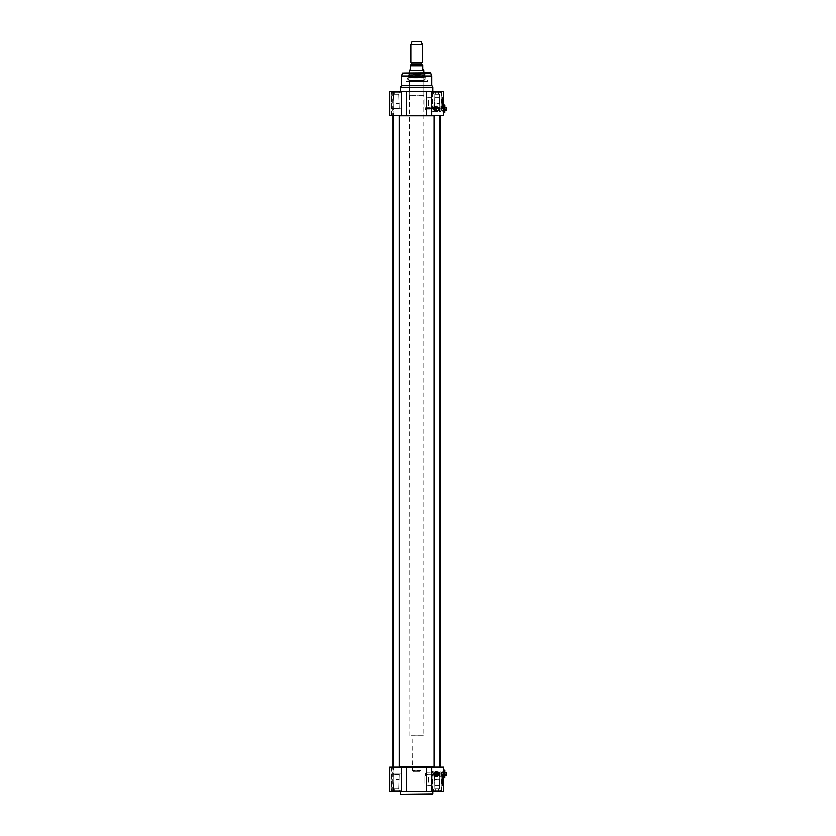 <?xml version="1.0" encoding="UTF-8"?>
<svg xmlns="http://www.w3.org/2000/svg" width="836" height="836" viewBox="0 0 836 836"><rect width="100%" height="100%" fill="white"/><g stroke="black" fill="none" stroke-linecap="round" stroke-linejoin="round"><path stroke-width="0.63" stroke-dasharray="4.18 3.13" d="M416.662 115.671L393.024 115.671L416.662 115.671M440.447 115.817L392.889 115.817M393.422 115.817L399.19 115.817M434.145 115.817L439.914 115.817M392.889 767.03L440.447 767.03M439.914 767.03L434.145 767.03M399.19 767.03L393.422 767.03M416.662 767.176L393.024 767.176L416.662 767.176M416.662 766.957L439.37 766.957L416.662 766.957M416.662 115.891L439.37 115.891L416.662 115.891M419.912 771.858L413.423 771.858L419.912 771.858L420.989 770.782L412.347 770.782L420.989 770.782L420.989 736.035L412.347 736.035L421.208 735.826L412.127 735.826L421.208 735.826M422.431 62.177L410.904 62.177M421.825 64.863L411.511 64.863M410.539 64.863L422.797 64.863M409.64 69.942L410.539 69.043L410.539 65.73L422.797 65.73L422.797 69.043L423.695 69.942M423.695 70.266L409.64 70.266M423.455 735.826L409.88 735.826L423.455 735.826L423.873 735.105L409.462 735.105L423.873 735.105L423.873 72.795M423.873 70.579L409.462 70.579M422.431 44.768L410.904 44.768M421.354 41.8L411.981 41.8M400.632 91.887L391.624 92.253L400.987 92.253L391.624 92.253L400.987 92.253L400.987 108.461L400.987 92.253L391.979 91.887L400.632 91.887M400.632 108.826L391.624 108.461L400.632 108.826M398.385 94.228L393.913 94.228L398.385 94.228M398.803 94.05L392.983 94.05L398.803 94.05M394.644 91.887L397.79 91.887L393.066 91.887L394.644 91.887L394.644 94.05L397.967 94.05L393.808 94.05L394.644 94.05L394.644 91.887L399.545 91.887L392.983 91.887L394.644 91.887L394.644 94.05L394.644 91.887M399.545 91.887L398.061 91.887L399.639 91.887L399.639 94.05L399.639 91.887L398.803 92.253L399.545 91.887M397.967 91.887L397.967 94.05L397.967 91.887M392.983 91.887L392.983 94.05L393.808 94.05L392.983 94.05L392.983 91.887M393.913 108.325L393.422 94.05L393.913 108.325L398.699 108.325L393.411 108.826L399.211 108.826L393.411 108.826L399.211 108.826L393.411 108.826L398.699 108.325L393.913 108.325M396.306 92.253L397.79 91.887L394.822 91.887L396.306 92.253M393.808 92.253L394.55 91.887L393.066 91.887L393.808 92.253M398.061 91.887L398.803 92.253L398.061 91.887M441.345 91.887L432.337 92.253L441.711 92.253L432.337 92.253L441.711 92.253L441.711 108.461L441.711 92.253L432.703 91.887L441.345 91.887M441.345 108.826L432.337 108.461L441.345 108.826M439.099 94.228L434.626 94.228L439.099 94.228M439.527 94.05L433.696 94.05L439.527 94.05M435.357 91.887L438.513 91.887L433.79 91.887L435.357 91.887L435.357 94.05L438.691 94.05L434.532 94.05L435.357 94.05L435.357 91.887L440.269 91.887L433.696 91.887L435.357 91.887L435.357 94.05L435.357 91.887M440.269 91.887L438.785 91.887L440.353 91.887L440.353 94.05L440.353 91.887L439.527 92.253L440.269 91.887M438.691 91.887L438.691 94.05L438.691 91.887M433.696 91.887L433.696 94.05L434.532 94.05L433.696 94.05L433.696 91.887M434.626 108.325L434.145 94.05L434.626 108.325L439.422 108.325L434.124 108.826L439.924 108.826L434.124 108.826L439.924 108.826L434.124 108.826L439.422 108.325L434.626 108.325M437.029 92.253L438.513 91.887L435.546 91.887L437.029 92.253M434.532 92.253L435.274 91.887L433.79 91.887L434.532 92.253M438.785 91.887L439.527 92.253L438.785 91.887M424.092 81.437L409.243 81.437L424.092 81.437L409.462 81.656L423.873 81.656L423.873 95.638L409.462 95.638L424.092 95.847L409.243 95.847L424.092 95.847M406.359 81.008L426.977 81.008L406.359 81.008L405.857 79.942L427.478 79.942L405.857 79.942L405.857 81.437L427.478 81.437L405.857 81.437M426.036 81.008L407.289 81.008L426.036 81.008L425.848 77.957L408.187 77.884L425.148 77.884L424.395 80.622L408.94 80.622L424.395 80.622M424.375 74.143L408.95 74.143L424.375 74.143L424.73 75.146L408.605 75.146L408.198 73.296L425.137 73.296L408.198 73.296M424.092 74.143L409.243 74.143L424.092 74.143L409.452 74.404L409.17 75.846L424.165 75.846L409.17 75.846L409.17 77.382L424.165 77.382L409.17 77.382L409.232 80.402L424.092 80.402L409.232 80.402M409.159 80.402L424.176 80.402L409.159 80.622M406.003 73.296L427.478 73.443L405.857 73.296L427.98 72.795L405.355 72.795L427.98 72.795M408.94 80.622L407.843 77.623L425.848 77.957L407.477 77.957L407.289 81.008M430.624 72.795L402.712 72.795M431.804 85.335L401.531 85.335M432.881 87.205L400.454 87.205M432.881 91.532L400.454 91.532L432.881 91.532M393.505 91.532L391.447 91.532L393.86 91.532L392.199 91.532L393.86 91.532L393.505 115.671L391.447 115.671L393.86 115.671L393.505 91.532M426.653 91.532L443.697 91.532L443.697 115.671L426.653 115.671L426.653 91.532L406.672 91.532L406.672 115.671L389.639 115.671L393.86 115.671L389.639 115.671L389.639 91.532L406.672 91.532M426.653 115.671L406.672 115.671M443.697 111.345L443.697 94.771L443.477 111.345M443.697 108.826L443.697 104.855L443.697 108.826M443.477 108.826L443.477 104.855L443.477 108.826M427.332 73.296L405.355 72.795M443.477 96.809L443.477 109.307L443.477 96.809L442.61 97.676L442.61 108.45L442.61 97.676L427.593 97.676L424.96 99.285L424.96 106.83L427.593 108.45L428.555 105.712L428.555 100.404L427.593 97.676M441.889 108.826L432.16 108.826L441.889 108.826L441.889 91.887L432.16 91.887L442.254 91.532L431.804 91.532L442.254 91.532L431.804 91.532L442.254 91.532L432.16 91.887L441.889 91.887L441.889 108.826L432.16 108.826L441.889 108.826M401.175 108.826L391.447 108.826L401.175 108.826L401.175 91.887L391.447 91.887L401.531 91.532L391.081 91.532L401.531 91.532L391.081 91.532L401.531 91.532L391.447 91.887L401.175 91.887L401.175 108.826L391.447 108.826L401.175 108.826M443.477 112.609L443.477 105.043L443.697 112.682M427.478 81.437L427.478 79.942L426.977 81.008M446.215 110.331L446.215 107.322M441.742 110.373L441.742 107.28L441.742 110.373L445.64 110.373L445.64 107.322L445.64 110.331M446.361 110.185L446.361 107.468M441.742 110.415L441.711 107.207L441.711 110.446L444.919 110.665L444.919 106.987L444.919 110.665M441.742 107.238L444.7 107.207L444.7 110.446L444.919 106.987M444.846 112.682L444.846 104.97M444.919 105.043L444.919 112.609M443.55 112.682L443.55 104.97L443.55 112.682M424.96 106.83L424.96 99.285M426.862 108.826L426.13 109.903C424.981 109.182 424.981 108.461 426.13 107.739L426.862 108.826M434.396 111.198L433.602 109.673C432.296 110.028 432.296 110.028 433.602 109.673C432.296 110.028 432.296 110.028 433.602 109.673L434.396 111.198L434.396 106.318L434.396 111.198M433.675 111.501L432.599 111.71L433.675 111.501M431.083 109.568L431.083 108.074L431.083 109.568L432.599 110.018L432.599 111.71L432.013 111.71L432.013 105.942L432.013 111.71M433.602 109.673L433.602 107.457L433.602 109.673M439.297 111.648L439.297 106.005L439.297 111.648L440.959 111.7L440.959 105.942L440.959 111.7L436.016 111.71L436.016 105.942L436.016 111.71L436.016 105.942L436.016 111.71L434.751 111.71L435.263 106.015L435.337 111.564M439.297 106.987L439.297 110.665L439.328 107.018L438.503 107.018L438.503 110.624L438.283 107.238M439.517 111.7L439.517 105.942L439.517 111.7M440.959 111.71L440.959 105.942L440.959 111.71M435.337 110.801L435.337 106.841L435.337 110.801L435.41 106.914L435.41 110.739L436.632 110.739L436.632 106.914L436.705 110.801L436.705 106.841L436.705 110.801M435.337 111.219L435.337 106.423L435.337 111.219L435.337 106.423L435.337 111.219L436.016 111.71L436.705 111.219L436.705 106.423L436.705 111.219L436.705 106.423L436.705 111.219L435.337 111.219M436.705 111.564L436.779 106.015L436.779 111.637L437.353 111.637L437.353 106.015L437.427 111.564M438.283 108.826L438.283 107.342L438.283 108.826M437.427 108.826L437.427 107.342L437.427 108.826M426.13 109.903L431.94 109.903L431.94 107.739L432.013 109.976L432.013 107.666L432.013 109.976M405.617 76.787L427.719 76.787L405.617 76.787M442.902 108.826L442.902 105.942L442.902 108.826M443.477 111.993L443.477 105.649L443.477 111.993L443.185 105.942L442.902 111.71L443.477 112.045M437.029 103.058L434.501 103.058L437.029 103.058M437.029 103.424L439.914 103.424L437.029 103.424M437.029 779.424L439.914 779.424L437.029 779.424M437.029 779.789L434.501 779.789L437.029 779.789M396.306 103.058L398.835 103.058L396.306 103.058M396.306 103.424L399.19 103.424L396.306 103.424M396.306 779.424L399.19 779.424L396.306 779.424M396.306 779.789L398.835 779.789L396.306 779.789M400.632 790.96L391.624 790.595L400.987 790.595L391.624 790.595L400.987 790.595L400.987 774.376L400.987 790.595L391.979 790.96L400.632 790.96M400.632 774.021L391.624 774.376L400.632 774.021M398.385 788.62L393.913 788.62L398.385 788.62M398.803 788.797L392.983 788.797L398.803 788.797M394.644 790.96L397.79 790.96L393.066 790.96L394.644 790.96L394.644 788.797L397.967 788.797L393.808 788.797L394.644 788.797L394.644 790.96L399.545 790.96L392.983 790.96L394.644 790.96L394.644 788.797L394.644 790.96M399.545 790.96L398.061 790.96L399.639 790.96L399.639 788.797L399.639 790.96L398.803 790.595L399.545 790.96M397.967 790.96L397.967 788.797L397.967 790.96M392.983 790.96L392.983 788.797L393.808 788.797L392.983 788.797L392.983 790.96M393.913 774.523L393.422 788.797L393.913 774.523L398.699 774.523L393.411 774.021L399.211 774.021L393.411 774.021L399.211 774.021L393.411 774.021L398.699 774.523L393.913 774.523M396.306 790.595L397.79 790.96L394.822 790.96L396.306 790.595M393.808 790.595L394.55 790.96L393.066 790.96L393.808 790.595M398.061 790.96L398.803 790.595L398.061 790.96M441.345 790.96L432.337 790.595L441.711 790.595L432.337 790.595L441.711 790.595L441.711 774.376L441.711 790.595L432.703 790.96L441.345 790.96M441.345 774.021L432.337 774.376L441.345 774.021M439.099 788.62L434.626 788.62L439.099 788.62M439.527 788.797L433.696 788.797L439.527 788.797M435.357 790.96L438.513 790.96L433.79 790.96L435.357 790.96L435.357 788.797L438.691 788.797L434.532 788.797L435.357 788.797L435.357 790.96L440.269 790.96L433.696 790.96L435.357 790.96L435.357 788.797L435.357 790.96M440.269 790.96L438.785 790.96L440.353 790.96L440.353 788.797L440.353 790.96L439.527 790.595L440.269 790.96M438.691 790.96L438.691 788.797L438.691 790.96M433.696 790.96L433.696 788.797L434.532 788.797L433.696 788.797L433.696 790.96M434.626 774.523L434.145 788.797L434.626 774.523L439.422 774.523L434.124 774.021L439.924 774.021L434.124 774.021L439.924 774.021L434.124 774.021L439.422 774.523L434.626 774.523M437.029 790.595L438.513 790.96L435.546 790.96L437.029 790.595M434.532 790.595L435.274 790.96L433.79 790.96L434.532 790.595M438.785 790.96L439.527 790.595L438.785 790.96M406.672 767.176L406.672 791.316L389.639 791.316L389.639 767.176L443.697 767.176L443.697 791.316L426.653 791.316L426.653 767.176M406.672 791.316L426.653 791.316M393.505 791.316L391.447 791.316L393.86 791.316L392.199 791.316L393.86 791.316L393.505 767.176L391.447 767.176L393.86 767.176L393.505 791.316M443.697 771.503L443.697 788.076L443.477 771.503M443.697 774.021L443.697 770.06L443.697 774.021M443.477 774.021L443.477 770.06L443.477 774.021M389.639 791.316L392.199 791.316L389.639 791.316M443.477 786.039L443.477 773.53L443.477 786.039L442.61 785.171L442.61 774.397L442.61 785.171L427.593 785.171L424.96 783.562L424.96 776.007L427.593 774.397L428.555 777.125L428.555 782.444L427.593 785.171M441.889 774.021L432.16 774.021L441.889 774.021L441.889 790.96L432.16 790.96L442.254 791.316L431.804 791.316L442.254 791.316L431.804 791.316L442.254 791.316L432.16 790.96L441.889 790.96L441.889 774.021L432.16 774.021L441.889 774.021M401.531 791.316L391.447 790.96L401.175 790.96L401.175 774.021L391.447 774.021L401.175 774.021L391.447 774.021L401.175 774.021L401.175 790.96L391.447 790.96L401.531 791.316L391.081 791.316L401.531 791.316L391.081 791.316L401.531 791.316L401.562 767.176M432.881 791.316L400.454 791.316L432.881 791.316M443.477 777.804L443.477 770.238L443.697 777.877M432.525 794.2L400.81 794.2M446.215 775.526L446.215 772.516M441.742 775.568L441.742 772.474L441.742 775.568L445.64 775.568L445.64 772.516L445.64 775.526M446.361 775.38L446.361 772.663M441.742 775.609L441.711 772.401L441.711 775.641L444.919 775.86L444.919 772.182L444.919 775.86M441.742 772.433L444.7 772.401L444.7 775.641L444.919 772.182M444.846 777.877L444.846 770.165M444.919 770.238L444.919 777.804M443.55 777.877L443.55 770.165L443.55 777.877M424.96 776.007L424.96 783.562M426.862 774.021L426.13 772.945C424.981 773.655 424.981 774.376 426.13 775.097L426.862 774.021M431.083 774.763L431.083 773.279L431.261 774.982L433.602 775.39L434.396 776.529L434.396 771.649L433.602 773.175C432.296 772.819 432.296 772.819 433.602 773.175C432.296 772.819 432.296 772.819 433.602 773.175L434.396 771.649L434.396 776.529L435.263 776.832L435.263 771.21L435.337 776.759L435.337 771.283L435.337 776.759M433.675 771.346L432.599 771.137L433.675 771.346M433.602 773.175L433.602 775.39L433.602 773.175M439.297 772.182L439.297 775.86L439.328 772.224L438.503 772.224L438.503 775.818L438.283 772.433M439.297 776.843L439.517 771.137L439.517 776.895L440.959 776.895L440.959 771.137L440.959 776.905L436.016 776.905L436.016 771.137L436.705 771.628L436.705 776.414L436.705 771.628L436.705 776.414L436.705 771.628L435.337 771.628L435.337 776.414L435.337 771.628L435.337 776.414L435.337 771.628L436.016 771.137L436.016 776.905L436.016 771.137L436.016 776.905L436.705 776.414L436.016 775.933L435.337 776.414L436.016 776.905L432.013 776.905L432.013 771.137L432.013 776.905M435.337 776.007L435.337 772.036L435.337 776.007L435.41 772.109L435.41 775.933L436.632 775.933L436.632 772.109L436.705 776.007L436.705 772.036L436.705 776.007M436.705 776.759L436.779 771.21L436.779 776.832L437.353 776.832L437.353 771.21L437.427 776.759M438.283 774.021L438.283 772.548L438.283 774.021M437.427 774.021L437.427 772.548L437.427 774.021M426.13 772.945L431.94 772.945L431.94 775.097L432.013 772.872L432.013 775.171L432.013 772.872M442.902 774.021L442.902 771.137L442.902 774.021M443.477 777.187L443.477 770.855L443.477 777.187L443.185 771.137L442.902 776.905L443.477 777.24M421.532 62.867L411.803 62.867M411.657 62.616L421.678 62.616M411.803 64.571L421.532 64.571M409.452 80.162L423.883 80.162L409.452 80.162M409.243 74.143L423.873 74.404L424.092 80.402M408.95 74.143L408.605 75.146L424.907 75.271L408.25 75.094L425.085 75.094L425.137 73.296M430.968 73.056L402.356 73.056M431.752 75.971L401.583 75.971M431.804 76.337L401.531 76.337M392.199 91.532L392.199 115.671L392.199 91.532M431.804 91.532L431.773 115.671M401.562 115.671L401.562 91.532M431.261 109.777L431.261 107.865L431.261 109.777M434.992 111.637L434.992 106.015L434.992 111.637M438.21 108.826L438.21 107.416L438.21 108.826M437.5 108.826L437.5 107.416L437.5 108.826M392.199 791.316L392.199 767.176L392.199 791.316M431.773 767.176L431.804 791.316M400.454 793.845L432.881 793.845M431.261 774.982L431.261 773.06L431.261 774.982M434.992 776.832L434.992 771.21L434.992 776.832M438.21 774.021L438.21 772.61L438.21 774.021M437.5 774.021L437.5 772.61L437.5 774.021M393.86 115.671L393.86 767.176M439.496 115.671L439.496 767.176M413.423 771.858L412.347 770.782L412.127 735.826M409.88 735.826L409.462 72.795M391.624 92.253L391.979 108.826L391.624 92.253M398.699 94.228L399.211 108.826L398.699 94.228M432.337 92.253L432.703 108.826L432.337 92.253M439.422 94.228L439.924 108.826L439.422 94.228M409.243 95.847L409.243 81.437M425.493 77.623L407.843 77.623L425.493 77.623M408.428 75.271L424.907 75.271L408.428 75.271M391.447 115.671L391.447 91.532M427.593 108.45L442.61 108.45L443.477 109.307M391.447 108.826L391.081 91.532L391.447 108.826M441.742 107.28L444.919 107.28M428.555 105.712L428.555 100.404M431.083 108.074L435.337 106.088M438.283 110.415L439.297 110.665M439.297 106.005L436.016 105.942L435.337 106.423L436.016 106.914L436.705 106.423L436.016 105.942L432.013 105.942M435.337 106.841L436.705 106.841M437.427 106.088L436.705 106.088M437.427 110.3L438.283 110.3M437.427 107.342L438.283 107.342M426.13 107.739L432.013 107.666M443.477 105.649L442.902 105.942L443.477 105.608M434.145 115.671L434.145 767.176M439.914 115.671L439.914 767.176M393.422 767.176L393.422 115.671M399.19 767.176L399.19 115.671M391.624 790.595L391.979 774.021L391.624 790.595M398.699 788.62L399.211 774.021L398.699 788.62M432.337 790.595L432.703 774.021L432.337 790.595M439.422 788.62L439.924 774.021L439.422 788.62M391.447 767.176L391.447 791.316M427.593 774.397L442.61 774.397L443.477 773.53M432.16 774.021L432.16 790.96L432.16 774.021M391.447 774.021L391.081 791.316L391.447 774.021M441.742 772.474L444.919 772.474M428.555 777.125L428.555 782.444M432.013 771.137L432.599 771.137L432.599 772.83L431.083 773.279M439.297 771.2L435.337 771.283M438.283 775.609L439.297 775.86M435.337 772.036L436.705 772.036M437.427 771.283L436.705 771.283M437.427 775.495L438.283 775.495M437.427 772.548L438.283 772.548M436.016 771.137L436.705 771.628L436.016 772.109L435.337 771.628L436.016 771.137M426.13 775.097L432.013 775.171M443.477 770.855L442.902 771.137L443.477 770.802"/><path stroke-width="1.25" d="M399.19 115.817L434.145 115.817M439.914 115.817L440.447 115.817L440.447 767.03L439.914 767.03M434.145 767.03L399.19 767.03M393.422 767.03L392.889 767.03L392.889 115.817M421.678 62.616L410.904 62.177L422.431 62.177L421.532 62.867L421.825 64.863L411.511 64.863L411.803 62.867L421.532 62.867M422.797 64.863L422.797 65.73L422.797 64.863L410.539 64.863L410.539 65.73L410.539 64.863M410.539 69.043L409.64 70.266L423.695 70.266L422.797 69.043L422.797 65.73L410.539 65.73L410.539 69.043M409.462 72.795L409.462 70.579L423.873 70.579L423.873 72.795M410.904 62.177L410.904 44.768L422.431 44.768L422.431 62.177M410.904 44.768L411.981 41.8L421.354 41.8L422.431 44.768M430.968 73.056L402.356 73.056L430.624 72.795L431.804 76.337L431.804 85.335L432.881 87.205L400.454 87.205L401.531 85.335L431.804 85.335M432.881 91.532L432.881 87.205M406.672 115.671L406.672 91.532L389.639 91.532L389.639 115.671L443.697 115.671L443.697 91.532L426.653 91.532L426.653 115.671M406.672 91.532L426.653 91.532M446.215 110.331L445.64 110.331L446.361 110.185L446.215 107.322L445.64 107.322L446.215 107.322M444.919 110.373L445.64 110.373M446.361 110.185L446.361 107.468M444.846 104.97L444.846 112.682L444.919 105.043L443.697 104.97M443.55 112.682L444.846 112.682M426.653 791.316L443.697 791.316L443.697 767.176L426.653 767.176L426.653 791.316L406.672 791.316L406.672 767.176L389.639 767.176L389.639 791.316L406.672 791.316M426.653 767.176L406.672 767.176M400.81 794.2L432.881 793.845L400.81 794.2M432.881 791.316L432.881 793.845M446.215 775.526L445.64 775.526L446.361 775.38L446.215 772.516L445.64 772.516L446.215 772.516M444.919 775.568L445.64 775.568M446.361 775.38L446.361 772.663M444.846 770.165L444.846 777.877L444.919 770.238L443.697 770.165M443.55 777.877L444.846 777.877M421.532 64.571L411.803 64.571M402.356 73.056L401.583 75.971L431.752 75.971M401.583 75.971L431.804 76.337M431.773 115.671L431.773 91.532M401.562 91.532L401.562 115.671M431.773 791.316L431.773 767.176M401.562 767.176L401.562 791.316M401.531 85.335L401.531 76.337M400.454 91.532L400.454 87.205M444.919 107.28L445.64 107.28M434.145 115.671L434.145 767.176M439.914 115.671L439.914 767.176M393.422 115.671L393.422 767.176M399.19 115.671L399.19 767.176M400.454 791.316L400.454 793.845M444.919 772.474L445.64 772.474"/></g></svg>
